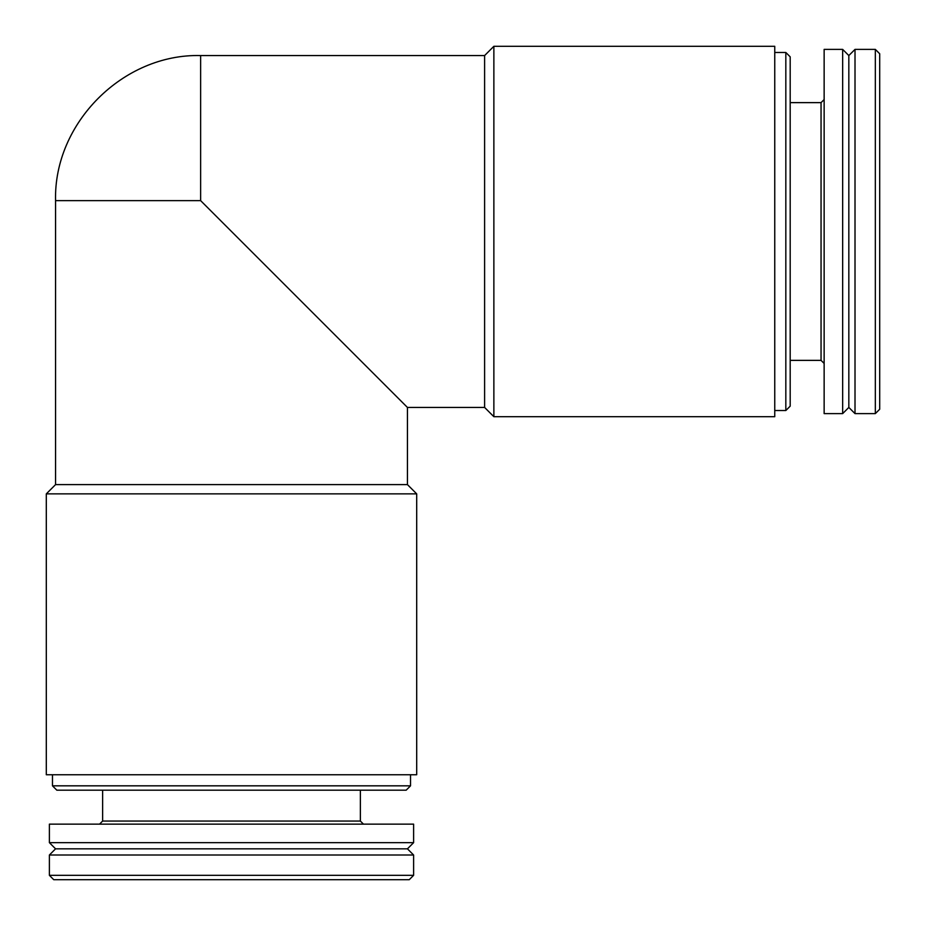 <?xml version="1.0" encoding="UTF-8"?>
<svg xmlns="http://www.w3.org/2000/svg" width="926" height="926" viewBox="0 0 926 926"><rect width="100%" height="100%" fill="white"/><g stroke="black" fill="none" stroke-linecap="round" stroke-linejoin="round"><path stroke-width="1.39" d="M493.871 46.3L493.871 416.7L774.749 416.7L774.749 46.3L493.871 46.3L484.611 55.56L200.629 55.56L200.629 200.629L407.44 407.44L407.44 484.611L55.56 484.611L46.3 493.871L46.3 774.749L416.7 774.749L416.7 493.871L46.3 493.871M410.531 774.749L410.531 785.827L52.469 785.827L52.469 774.749M410.531 785.827L406.167 790.191L56.833 790.191L52.469 785.827M413.609 824.14L49.391 824.14L49.391 842.66L413.609 842.66L413.609 824.14M413.609 842.66L407.44 848.829L55.56 848.829L49.391 842.66M413.609 855.011L49.391 855.011L49.391 875.336L413.609 875.336L413.609 855.011L407.44 848.829M413.609 875.336L409.246 879.7L53.754 879.7L49.391 875.336M879.7 53.754L879.7 409.246L875.336 413.609L875.336 49.391L879.7 53.754M855.011 49.391L855.011 413.609L848.829 407.44L848.829 55.56L855.011 49.391L875.336 49.391M848.829 55.56L842.66 49.391L842.66 413.609L848.829 407.44M842.66 413.609L824.14 413.609L824.14 49.391L842.66 49.391M824.14 99.545L821.049 102.636L821.049 360.364L824.14 363.455M790.191 102.636L821.049 102.636M790.191 56.833L790.191 406.167L785.827 410.531L785.827 52.469L790.191 56.833M774.749 52.469L785.827 52.469M484.611 55.56L484.611 407.44L493.871 416.7M200.629 200.629L55.56 200.629L55.56 484.611M360.364 790.191L360.364 821.049L102.636 821.049L99.545 824.14M407.44 484.611L416.7 493.871M102.636 790.191L102.636 821.049M360.364 821.049L363.455 824.14M55.56 848.829L49.391 855.011M855.011 413.609L875.336 413.609M790.191 360.364L821.049 360.364M774.749 410.531L785.827 410.531M407.44 407.44L484.611 407.44M200.629 55.56C123.123 53.558 53.569 123.1 55.56 200.629"/></g></svg>
